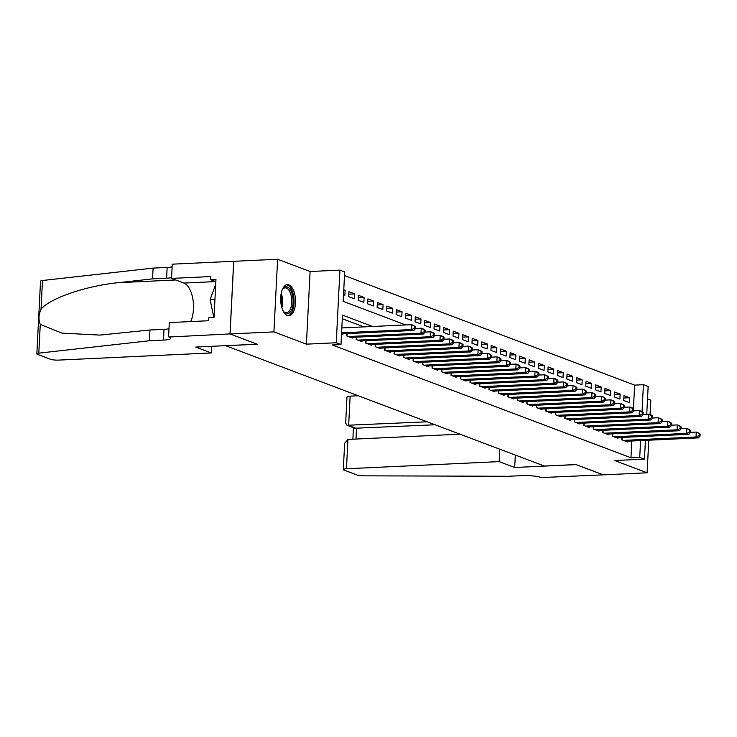 <?xml version="1.0" encoding="UTF-8"?>
<svg xmlns="http://www.w3.org/2000/svg" width="737" height="737" viewBox="0 0 737 737"><rect width="100%" height="100%" fill="white"/><g stroke="black" fill="none" stroke-linecap="round" stroke-linejoin="round"><path stroke-width="1.11" d="M288.876 284.915A15.578 7.407 87.3 0 0 287.375 284.666A15.578 7.407 87.3 0 0 280.668 298.992A15.578 7.407 87.3 0 0 287.329 315.537A15.578 7.407 87.3 0 0 288.83 315.786A15.578 7.407 87.3 0 0 295.537 301.451A15.578 7.407 87.3 0 0 288.876 284.915M633.433 408.759L634.631 385.119L643.41 384.705L648.155 386.492L646.745 414.268M650.062 414.627L650.799 400.154L647.519 398.92M645.419 440.358L644.47 459.133L614.64 460.533L647.123 472.795L603.244 474.858L575.975 464.559L544.385 466.042L225.734 345.717L257.324 344.243L230.055 333.944L233.74 261.303L277.609 259.249L273.934 331.89L306.417 344.151L336.247 342.76L339.932 270.12L344.676 271.907L343.184 301.359L405.636 324.934M306.417 344.151L310.093 271.511L277.609 259.249M310.093 271.511L339.932 270.12M634.631 385.119L344.483 275.564M647.123 472.795L648.772 440.201M230.055 333.944L273.934 331.89M621.835 437.446L621.715 439.759L627.408 441.914L627.445 441.205M612.355 433.863L612.235 436.184L617.928 438.331L617.956 437.621M602.866 430.279L602.746 432.601L608.44 434.747L608.476 434.047M593.386 426.695L593.267 429.017L598.96 431.173L598.997 430.463M583.897 423.121L583.787 425.442L589.471 427.589L589.508 426.88M574.418 419.537L574.298 421.859L579.991 424.005L580.028 423.296M564.929 415.954L564.818 418.275L570.502 420.422L570.539 419.722M555.449 412.379L555.329 414.691L561.023 416.847L561.06 416.138M545.97 408.795L545.85 411.117L551.534 413.264L551.571 412.554M536.481 405.212L536.361 407.533L542.054 409.68L542.091 408.98M527.001 401.637L526.881 403.95L532.575 406.105L532.602 405.396M517.512 398.054L517.392 400.375L523.086 402.522L523.123 401.812M508.033 394.47L507.913 396.792L513.606 398.938L513.643 398.238M498.544 390.886L498.433 393.208L504.117 395.364L504.154 394.654M489.064 387.312L488.944 389.633L494.638 391.78L494.674 391.071M479.575 383.728L479.465 386.05L485.149 388.196L485.186 387.487M470.095 380.145L469.976 382.466L475.669 384.613L475.706 383.913M460.616 376.57L460.496 378.882L466.18 381.038L466.217 380.329M451.127 372.986L451.007 375.308L456.7 377.455L456.737 376.745M441.647 369.403L441.527 371.724L447.221 373.871L447.248 373.171M432.158 365.828L432.048 368.141L437.732 370.296L437.769 369.587M422.679 362.245L422.559 364.566L428.252 366.713L428.289 366.003M413.19 358.661L413.079 360.983L418.763 363.129L418.8 362.429M403.71 355.077L403.59 357.399L409.284 359.555L409.321 358.845M394.221 351.503L394.111 353.824L399.795 355.971L399.832 355.262M384.742 347.919L384.622 350.241L390.315 352.387L390.352 351.678M375.262 344.336L375.142 346.657L380.836 348.804L380.863 348.104M365.773 340.761L365.653 343.083L371.347 345.229L371.384 344.52M356.293 337.178L356.174 339.499L361.867 341.646L361.904 340.936M346.805 333.594L346.694 335.915L352.378 338.062L352.415 337.362M343.737 290.378L345.137 290.314L343.764 289.798M348.804 294.164L354.617 293.888L348.923 291.741L348.675 296.652L354.368 298.798L354.617 293.888M358.293 297.748L364.106 297.472L358.412 295.325L358.164 300.235L363.857 302.382L364.106 297.472M367.772 301.322L373.585 301.055L367.892 298.909L367.643 303.81L373.337 305.966L373.585 301.055M377.252 304.906L383.065 304.639L377.381 302.483L377.132 307.393L382.816 309.54L383.065 304.639M386.741 308.49L392.554 308.213L386.861 306.067L386.612 310.977L392.305 313.124L392.554 308.213M396.22 312.064L402.034 311.797L396.349 309.651L396.101 314.552L401.785 316.707L402.034 311.797M405.709 315.648L411.522 315.381L405.829 313.225L405.58 318.135L411.274 320.282L411.522 315.381M415.189 319.232L421.002 318.955L415.318 316.809L415.069 321.719L420.753 323.865L421.002 318.955M424.678 322.815L430.491 322.539L424.798 320.392L424.549 325.303L430.242 327.449L430.491 322.539M434.157 326.39L439.971 326.123L434.277 323.967L434.029 328.877L439.722 331.024L439.971 326.123M443.646 329.973L449.459 329.697L443.766 327.55L443.517 332.461L449.211 334.607L449.459 329.697M453.126 333.557L458.939 333.281L453.246 331.134L452.997 336.044L458.69 338.191L458.939 333.281M462.606 337.131L468.419 336.864L462.735 334.718L462.486 339.619L468.17 341.775L468.419 336.864M472.095 340.715L477.908 340.448L472.214 338.292L471.966 343.202L477.659 345.349L477.908 340.448M481.574 344.299L487.387 344.022L481.703 341.876L481.454 346.786L487.139 348.933L487.387 344.022M491.063 347.873L496.876 347.606L491.183 345.46L490.934 350.361L496.627 352.516L496.876 347.606M500.543 351.457L506.356 351.19L500.672 349.034L500.423 353.944L506.107 356.091L506.356 351.19M510.032 355.041L515.845 354.764L510.151 352.618L509.903 357.528L515.596 359.674L515.845 354.764M519.511 358.624L525.324 358.348L519.631 356.201L519.382 361.112L525.076 363.258L525.324 358.348M529 362.199L534.804 361.931L529.12 359.776L528.871 364.686L534.565 366.833L534.804 361.931M538.48 365.782L544.293 365.506L538.6 363.359L538.351 368.27L544.044 370.416L544.293 365.506M547.959 369.366L553.773 369.09L548.088 366.943L547.84 371.853L553.524 374L553.773 369.09M557.448 372.94L563.261 372.673L557.568 370.527L557.319 375.428L563.013 377.584L563.261 372.673M566.928 376.524L572.741 376.248L567.057 374.101L566.808 379.011L572.492 381.158L572.741 376.248M576.417 380.108L582.23 379.831L576.537 377.685L576.288 382.595L581.981 384.742L582.23 379.831M585.897 383.682L591.71 383.415L586.016 381.269L585.768 386.17L591.461 388.325L591.71 383.415M595.385 387.266L601.199 386.999L595.505 384.843L595.256 389.753L600.95 391.9L601.199 386.999M604.865 390.85L610.678 390.573L604.985 388.427L604.736 393.337L610.429 395.483L610.678 390.573M614.345 394.433L620.158 394.157L614.474 392.01L614.225 396.921L619.909 399.067L620.158 394.157M343.516 294.699L344.888 295.215L345.137 290.314M623.705 400.495L629.398 402.642L629.647 397.74L623.953 395.585L623.705 400.495M372.636 326.482L342.484 315.095L340.991 344.548L332.221 344.962L630.955 457.76L631.802 441.002M363.866 326.896L342.3 318.752M341.526 333.972L342.898 334.487L342.935 333.778M644.47 459.133L639.734 457.345L640.582 440.588M630.955 457.76L639.734 457.345M340.991 344.548L336.247 342.76M642.047 411.697L643.41 384.705M623.834 398.008L629.647 397.74M341.581 332.838L411.522 329.559L413.89 330.452L341.535 333.843M341.83 327.928L411.771 324.648L415.64 326.638L414.691 326.279L414.59 328.251L415.539 328.601L415.64 326.638M414.59 328.251L411.522 329.559L411.771 324.648L414.691 326.279M413.89 330.452L415.539 328.601M282.022 290.314A13.478 6.412 -92.7 0 1 282.704 289.125A13.478 6.412 -92.7 0 1 284.077 287.605A13.478 6.412 -92.7 0 1 292.58 295.758A13.478 6.412 -92.7 0 1 289.319 312.976A13.478 6.412 -92.7 0 1 283.763 311.779A13.478 6.412 -92.7 0 1 282.98 310.664M283.432 311.346A12.483 5.942 87.3 0 0 286.407 312.801A12.483 5.942 87.3 0 0 288.25 312.073A12.483 5.942 87.3 0 0 291.585 298.061A12.483 5.942 87.3 0 0 285.237 287.863A12.483 5.942 87.3 0 0 283.395 288.591A12.483 5.942 87.3 0 0 282.418 289.586M287.872 315.703A15.477 7.361 87.3 0 0 289.705 314.856A15.477 7.361 87.3 0 0 293.897 297.951A15.477 7.361 87.3 0 0 286.426 284.832M215.711 284.344L210.119 299.535L213.804 317.352M214.955 299.305L210.119 299.535M211.307 352.94L58.628 360.098A5.988 1.059 -177.1 0 1 50.512 359.269L37.569 354.377A5.988 1.059 -177.1 0 1 36.85 353.824A5.988 1.059 -177.1 0 1 38.812 353.152L149.418 340.743L163.457 340.089A13.985 2.478 -177.1 0 0 170.781 338.283A13.985 2.478 -177.1 0 0 169.105 337.002L230.008 333.925L257.185 344.188L195.756 347.063L211.307 352.94L211.648 346.326M36.85 353.824L40.526 281.193A5.988 1.059 2.9 0 1 42.488 280.511L153.103 268.102L152.559 278.853L118.639 282.658C86.247 285.772 49.6 298.319 41.032 309.236C38.619 314.699 38.361 319.766 40.268 324.427L62.028 333.142L99.91 335.086L149.961 329.992L164.01 329.338A13.985 2.478 -177.1 0 0 168.994 328.776M149.961 329.992L149.418 340.743M153.103 268.102L167.142 267.448A13.985 2.478 -177.1 0 0 172.126 266.886M171.583 277.628A13.985 2.478 -177.1 0 1 166.599 278.199L152.559 278.853M230.008 333.925L233.693 261.285L172.265 264.168L171.546 278.402L210.856 276.559L210.699 279.701L215.849 281.645M168.589 336.809L169.307 322.576L208.617 320.733L208.774 317.592L214.043 317.343L215.959 279.452L210.699 279.701M171.546 278.402L183.918 283.072A22.469 10.687 -92.7 0 1 192.836 298.844A22.469 10.687 -92.7 0 1 190.699 321.572M358.246 395.751L350.139 396.137L348.647 425.489L356.524 428.455L355.98 439.049M427.23 421.804L347.007 425.267L354.884 428.243L435.097 424.77M514.693 467.488L499.142 461.62L346.454 468.778A5.988 1.059 -177.1 0 0 343.313 469.543A5.988 1.059 -177.1 0 0 344.041 470.095L356.984 474.987A5.988 1.059 -177.1 0 0 363.746 475.835L508.383 476.277L522.422 475.623A13.985 2.478 2.9 0 1 541.345 477.558L603.29 474.849L576.122 464.614L514.693 467.488L515.329 455.07M499.142 461.62L499.769 449.192M459.989 434.176L347.947 439.427L346.454 468.778M347.007 425.267L345.662 423.213L346.998 396.902A5.988 1.059 2.9 0 1 350.139 396.137M343.313 469.543L344.649 443.241L347.947 439.427M348.352 336.542L421.002 333.142L423.379 334.036L350.72 337.435M415.548 328.499L421.251 328.232L423.628 329.126L425.12 330.222L424.171 329.863L424.07 331.825L425.019 332.184L425.12 330.222M424.07 331.825L421.002 333.142L421.251 328.232L424.171 329.863M423.379 334.036L425.019 332.184M357.832 340.125L430.491 336.717L432.859 337.61L360.2 341.019M425.028 332.074L430.74 331.807L433.107 332.709L434.609 333.806L433.66 333.446L433.559 335.409L434.508 335.768L434.609 333.806M433.559 335.409L430.491 336.717L430.74 331.807L433.66 333.446M432.859 337.61L434.508 335.768M367.321 343.709L439.971 340.301L442.347 341.194L369.688 344.603M434.508 335.657L440.219 335.39L442.596 336.284L444.089 337.38L443.14 337.03L443.038 338.992L443.987 339.342L444.089 337.38M443.038 338.992L439.971 340.301L440.219 335.39L443.14 337.03M442.347 341.194L443.987 339.342M376.8 347.284L449.459 343.884L451.827 344.778L379.168 348.177M443.996 339.241L449.708 338.974L452.076 339.868L453.577 340.964L452.629 340.605L452.527 342.567L453.476 342.926L453.577 340.964M452.527 342.567L449.459 343.884L449.708 338.974L452.629 340.605M451.827 344.778L453.476 342.926M386.28 350.867L458.939 347.459L461.316 348.352L388.657 351.761M453.476 342.825L459.188 342.558L461.565 343.451L463.057 344.548L462.108 344.188L462.007 346.15L462.956 346.51L463.057 344.548M462.007 346.15L458.939 347.459L459.188 342.558L462.108 344.188M461.316 348.352L462.956 346.51M395.769 354.451L468.428 351.042L470.796 351.936L398.137 355.345M462.965 346.399L468.677 346.132L471.044 347.026L472.537 348.122L471.588 347.772L471.496 349.734L472.445 350.093L472.537 348.122M471.496 349.734L468.428 351.042L468.677 346.132L471.588 347.772M470.796 351.936L472.445 350.093M405.249 358.025L477.908 354.626L480.275 355.52L407.625 358.919M472.445 349.983L478.156 349.716L480.524 350.609L482.026 351.706L481.077 351.346L480.975 353.309L481.924 353.668L482.026 351.706M480.975 353.309L477.908 354.626L478.156 349.716L481.077 351.346M480.275 355.52L481.924 353.668M414.738 361.609L487.397 358.2L489.764 359.103L417.105 362.503M481.934 353.567L487.645 353.299L490.013 354.193L491.505 355.289L490.556 354.93L490.464 356.892L491.404 357.252L491.505 355.289M490.464 356.892L487.397 358.2L487.645 353.299L490.556 354.93M489.764 359.103L491.404 357.252M424.217 365.193L496.876 361.784L499.244 362.678L426.594 366.086M491.413 357.141L497.125 356.874L499.493 357.777L500.994 358.873L500.045 358.514L499.944 360.476L500.893 360.835L500.994 358.873M499.944 360.476L496.876 361.784L497.125 356.874L500.045 358.514M499.244 362.678L500.893 360.835M433.706 368.767L506.356 365.368L508.733 366.261L436.074 369.67M500.902 360.725L506.605 360.457L508.981 361.351L510.474 362.447L509.525 362.088L509.424 364.06L510.373 364.41L510.474 362.447M509.424 364.06L506.356 365.368L506.605 360.457L509.525 362.088M508.733 366.261L510.373 364.41M443.186 372.351L515.845 368.942L518.212 369.845L445.553 373.244M510.382 364.308L516.093 364.041L518.461 364.935L519.963 366.031L519.014 365.672L518.912 367.634L519.861 367.993L519.963 366.031M518.912 367.634L515.845 368.942L516.093 364.041L519.014 365.672M518.212 369.845L519.861 367.993M452.675 375.934L525.324 372.526L527.701 373.419L455.042 376.828M519.861 367.883L525.573 367.616L527.95 368.518L529.442 369.615L528.493 369.255L528.392 371.218L529.341 371.577L529.442 369.615M528.392 371.218L525.324 372.526L525.573 367.616L528.493 369.255M527.701 373.419L529.341 371.577M462.154 379.518L534.813 376.11L537.181 377.003L464.522 380.412M529.35 371.466L535.062 371.199L537.43 372.093L538.922 373.189L537.982 372.839L537.881 374.801L538.83 375.151L538.922 373.189M537.881 374.801L534.813 376.11L535.062 371.199L537.982 372.839M537.181 377.003L538.83 375.151M471.634 383.093L544.293 379.693L546.67 380.587L474.011 383.986M538.83 375.05L544.542 374.783L546.918 375.677L548.411 376.773L547.462 376.414L547.361 378.376L548.31 378.735L548.411 376.773M547.361 378.376L544.293 379.693L544.542 374.783L547.462 376.414M546.67 380.587L548.31 378.735M481.123 386.676L553.782 383.268L556.149 384.161L483.49 387.57M548.319 378.634L554.031 378.367L556.398 379.26L557.891 380.356L556.942 379.997L556.85 381.959L557.798 382.319L557.891 380.356M556.85 381.959L553.782 383.268L554.031 378.367L556.942 379.997M556.149 384.161L557.798 382.319M490.602 390.26L563.261 386.851L565.629 387.745L492.979 391.154M557.798 382.208L563.51 381.941L565.878 382.835L567.379 383.931L566.431 383.581L566.329 385.543L567.278 385.902L567.379 383.931M566.329 385.543L563.261 386.851L563.51 381.941L566.431 383.581M565.629 387.745L567.278 385.902M500.091 393.834L572.75 390.435L575.118 391.329L502.459 394.728M567.287 385.792L572.999 385.525L575.367 386.418L576.859 387.515L575.91 387.155L575.818 389.118L576.758 389.477L576.859 387.515M575.818 389.118L572.75 390.435L572.999 385.525L575.91 387.155M575.118 391.329L576.758 389.477M509.571 397.418L582.23 394.009L584.598 394.912L511.948 398.312M576.767 389.376L582.479 389.108L584.846 390.002L586.348 391.098L585.399 390.739L585.298 392.701L586.247 393.061L586.348 391.098M585.298 392.701L582.23 394.009L582.479 389.108L585.399 390.739M584.598 394.912L586.247 393.061M519.06 401.002L591.71 397.593L594.086 398.487L521.428 401.895M586.247 392.95L591.958 392.683L594.335 393.576L595.828 394.682L594.879 394.323L594.777 396.285L595.726 396.644L595.828 394.682M594.777 396.285L591.71 397.593L591.958 392.683L594.879 394.323M594.086 398.487L595.726 396.644M528.54 404.576L601.199 401.177L603.566 402.07L530.907 405.479M595.736 396.534L601.447 396.266L603.815 397.16L605.317 398.256L604.368 397.897L604.266 399.869L605.215 400.219L605.317 398.256M604.266 399.869L601.199 401.177L601.447 396.266L604.368 397.897M603.566 402.07L605.215 400.219M538.028 408.16L610.678 404.751L613.055 405.654L540.396 409.053M605.215 400.117L610.927 399.85L613.304 400.744L614.796 401.84L613.847 401.481L613.746 403.443L614.695 403.802L614.796 401.84M613.746 403.443L610.678 404.751L610.927 399.85L613.847 401.481M613.055 405.654L614.695 403.802M547.508 411.743L620.167 408.335L622.535 409.228L549.876 412.637M614.704 403.692L620.416 403.425L622.783 404.327L624.276 405.424L623.336 405.064L623.235 407.027L624.184 407.386L624.276 405.424M623.235 407.027L620.167 408.335L620.416 403.425L623.336 405.064M622.535 409.228L624.184 407.386M556.988 415.327L629.647 411.919L632.024 412.812L559.365 416.221M624.184 407.275L629.895 407.008L632.272 407.902L633.765 408.998L632.816 408.639L632.714 410.61L633.663 410.96L633.765 408.998M632.714 410.61L629.647 411.919L629.895 407.008L632.816 408.639M632.024 412.812L633.663 410.96M566.477 418.902L639.136 415.502L641.503 416.396L568.844 419.795M633.673 410.859L639.384 410.592L641.752 411.486L643.244 412.582L642.296 412.223L642.203 414.185L643.152 414.544L643.244 412.582M642.203 414.185L639.136 415.502L639.384 410.592L642.296 412.223M641.503 416.396L643.152 414.544M575.956 422.485L648.615 419.077L650.983 419.97L578.333 423.379M643.152 414.443L648.864 414.176L651.232 415.069L652.733 416.165L651.784 415.806L651.683 417.768L652.632 418.128L652.733 416.165M651.683 417.768L648.615 419.077L648.864 414.176L651.784 415.806M650.983 419.97L652.632 418.128M585.445 426.069L658.104 422.66L660.472 423.554L587.813 426.963M652.641 418.017L658.353 417.75L660.721 418.644L662.213 419.74L661.264 419.39L661.163 421.352L662.112 421.711L662.213 419.74M661.163 421.352L658.104 422.66L658.353 417.75L661.264 419.39M660.472 423.554L662.112 421.711M594.925 429.643L667.584 426.244L669.951 427.138L597.302 430.537M662.121 421.601L667.833 421.334L670.2 422.227L671.702 423.324L670.753 422.964L670.652 424.927L671.6 425.286L671.702 423.324M670.652 424.927L667.584 426.244L667.833 421.334L670.753 422.964M669.951 427.138L671.6 425.286M604.414 433.227L677.063 429.818L679.44 430.721L606.781 434.121M671.6 425.185L677.312 424.917L679.689 425.811L681.181 426.907L680.233 426.548L680.131 428.51L681.08 428.87L681.181 426.907M680.131 428.51L677.063 429.818L677.312 424.917L680.233 426.548M679.44 430.721L681.08 428.87M613.893 436.811L686.552 433.402L688.92 434.296L616.261 437.704M681.089 428.759L686.801 428.492L689.169 429.385L690.67 430.491L689.721 430.132L689.62 432.094L690.569 432.453L690.67 430.491M689.62 432.094L686.552 433.402L686.801 428.492L689.721 430.132M688.92 434.296L690.569 432.453M623.382 440.385L696.032 436.986L698.409 437.879L625.75 441.288M690.569 432.343L696.281 432.075L698.658 432.969L700.15 434.065L699.201 433.706L699.1 435.668L700.049 436.028L700.15 434.065M699.1 435.668L696.032 436.986L696.281 432.075L699.201 433.706M698.409 437.879L700.049 436.028M281.193 293.372A12.483 5.942 -92.7 0 1 281.866 307.697M281.294 305.385A12.078 5.739 87.3 0 0 280.843 295.73M164.01 329.338L163.457 340.089M166.599 278.199L167.142 267.448M42.488 280.511L41.032 309.236M40.268 324.427L38.812 353.152M118.639 282.658L175.728 279.977M215.692 281.58L183.918 283.072M346.97 336.026L347.099 333.585M356.459 339.6L356.579 337.159M365.939 343.184L366.068 340.743M375.428 346.768L375.548 344.326M384.907 350.351L385.036 347.91M394.396 353.926L394.516 351.485M403.876 357.509L404.005 355.068M413.365 361.093L413.485 358.652M422.845 364.668L422.964 362.226M432.324 368.251L432.453 365.81M441.813 371.835L441.933 369.394M451.293 375.409L451.422 372.968M460.782 378.993L460.901 376.552M470.261 382.577L470.39 380.135M479.75 386.16L479.87 383.719M489.23 389.735L489.359 387.293M498.719 393.318L498.838 390.877M508.198 396.902L508.318 394.461M517.678 400.477L517.807 398.035M527.167 404.06L527.287 401.619M536.647 407.644L536.776 405.203M546.135 411.218L546.255 408.777M555.615 414.802L555.744 412.361M565.104 418.386L565.224 415.944M574.584 421.969L574.713 419.528M584.072 425.544L584.192 423.102M593.552 429.127L593.672 426.686M603.032 432.711L603.161 430.27M612.521 436.286L612.64 433.844M622 439.869L622.129 437.428M353.456 427.7L352.876 439.197"/></g></svg>
